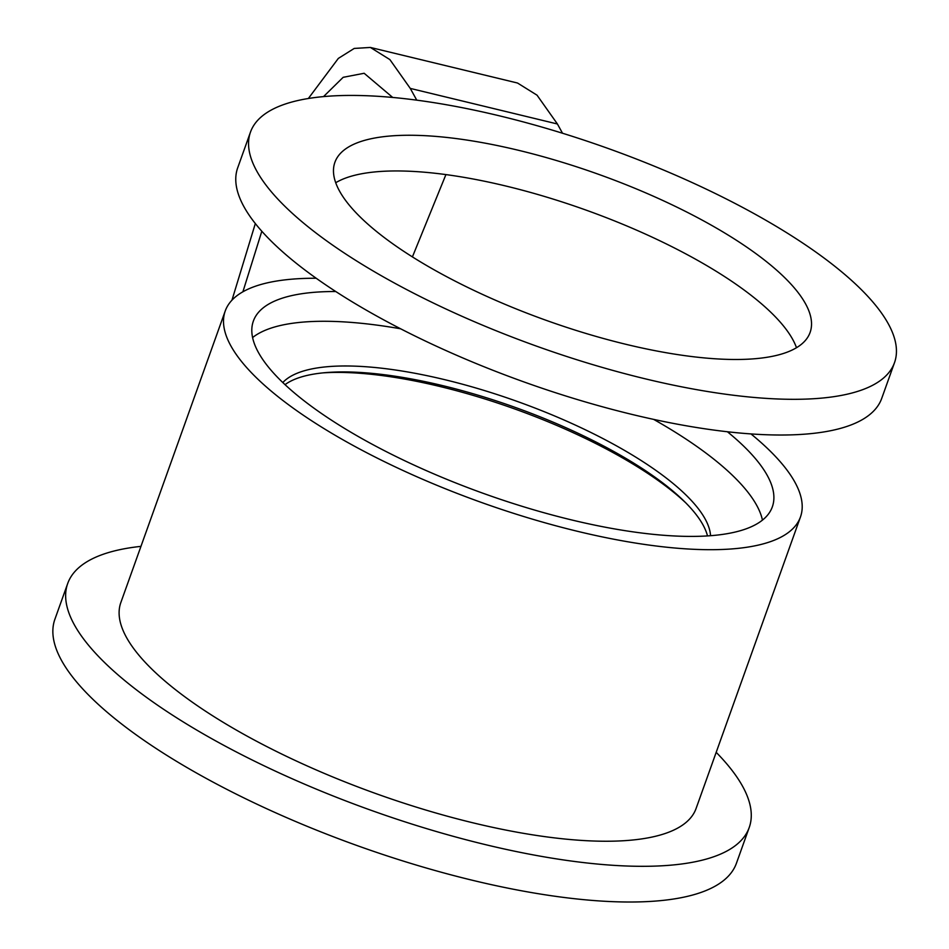 <?xml version="1.0" encoding="UTF-8"?>
<svg xmlns="http://www.w3.org/2000/svg" width="949" height="949" viewBox="0 0 949 949"><rect width="100%" height="100%" fill="white"/><g stroke="black" fill="none" stroke-linecap="round" stroke-linejoin="round"><path stroke-width="1.42" d="M308.354 98.494L338.33 58.411L354.214 48.435L370.383 47.45L389.897 59.609L410.276 88.411L416.753 100.155M231.971 300.169L255.328 223.549M392.708 97.45L364.143 73.275L343.17 77.308L323.538 96.596M261.817 231.248L242.897 291.794M562.52 133.24L557.419 123.987L537.039 95.185L517.525 83.026L370.383 47.45M412.412 256.906L445.923 174.592M716.187 752.332A361.949 111.247 -160.3 0 1 749.224 827.528A361.949 111.247 -160.3 0 1 370.964 810.256A361.949 111.247 -160.3 0 1 67.699 583.505A361.949 111.247 -160.3 0 1 140.95 546.363M316.183 278.247A305.495 93.892 19.7 0 0 225.233 310.987L120.843 602.532A305.495 93.892 19.7 0 0 126.431 637.337A305.495 93.892 19.7 0 0 425.211 809.853A305.495 93.892 19.7 0 0 696.08 808.501L800.47 516.956A305.495 93.892 19.7 0 0 750.956 433.918M282.802 382.554A229.124 70.428 -160.3 0 1 517.324 401.463A229.124 70.428 -160.3 0 1 710.552 535.711M252.588 337.571A275.613 84.71 -160.3 0 1 400.632 328.793M653.636 419.375A275.613 84.71 -160.3 0 1 762.45 520.123M285.02 384.653A229.124 70.428 -160.3 0 1 325.934 372.601A229.124 70.428 -160.3 0 1 683.541 500.645A229.124 70.428 -160.3 0 1 707.503 535.924M322.98 372.874A235.767 72.468 -160.3 0 1 685.641 502.733M727.397 431.748A275.613 84.71 -160.3 0 1 772.332 506.873A275.613 84.71 -160.3 0 1 527.964 508.095A275.613 84.71 -160.3 0 1 258.413 352.459A275.613 84.71 -160.3 0 1 253.371 321.059A275.613 84.71 -160.3 0 1 335.768 291.533M225.233 310.987A305.495 93.892 19.7 0 0 230.821 345.792A305.495 93.892 19.7 0 0 529.601 518.308A305.495 93.892 19.7 0 0 800.47 516.956M67.699 583.505L54.912 619.199A361.949 111.247 19.7 0 0 358.176 845.95A361.949 111.247 19.7 0 0 736.448 863.222L749.224 827.528M575.628 137.391A342.031 105.125 -160.3 0 1 894.504 362.672A342.031 105.125 -160.3 0 1 591.263 364.179A342.031 105.125 -160.3 0 1 256.752 171.034A342.031 105.125 -160.3 0 1 250.489 132.077A342.031 105.125 -160.3 0 1 575.628 137.391M894.504 362.672L881.728 398.366A342.031 105.125 -160.3 0 1 524.275 382.044A342.031 105.125 -160.3 0 1 237.713 167.771L250.489 132.077M339.517 191.046A252.375 77.569 -160.3 0 1 334.902 162.303A252.375 77.569 -160.3 0 1 598.641 174.343A252.375 77.569 -160.3 0 1 810.102 332.447A252.375 77.569 -160.3 0 1 586.34 333.562A252.375 77.569 -160.3 0 1 339.517 191.046M796.496 347.714A252.375 77.569 19.7 0 0 585.865 210.037A252.375 77.569 19.7 0 0 335.721 182.73M410.276 88.411L557.419 123.987"/></g></svg>

